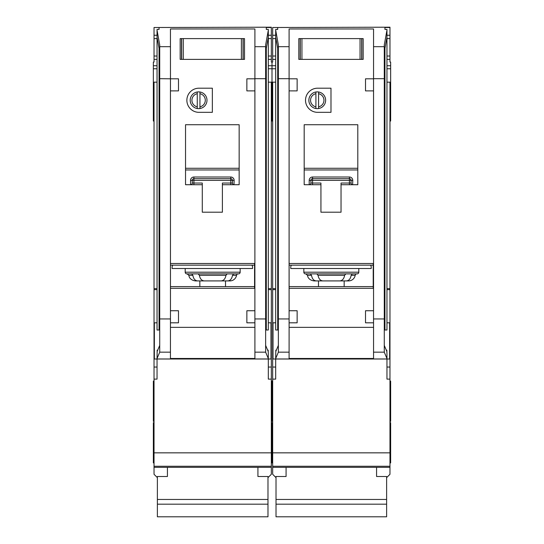 <?xml version="1.0" encoding="UTF-8"?>
<svg xmlns="http://www.w3.org/2000/svg" width="544" height="544" viewBox="0 0 544 544"><rect width="100%" height="100%" fill="white"/><g stroke="black" fill="none" stroke-linecap="round" stroke-linejoin="round"><path stroke-width="0.82" d="M376.57 467.337L376.57 476.503L386.621 476.503L386.621 516.8L276.019 516.8L276.019 476.503L286.076 476.503L286.076 467.337M386.621 499.467L276.019 499.467M386.621 504.179L276.019 504.179M301.934 38.597L301.934 59.378L300.152 59.378L300.152 38.597L298.812 38.597L361.821 38.597L361.821 59.378L363.161 59.378L363.161 38.597L361.821 38.597L363.161 38.597L363.161 59.378L360.046 59.378L360.046 38.597M301.934 59.378L360.046 59.378M298.812 59.378L300.152 59.378L298.812 59.378L298.812 38.597L298.812 59.378M303.838 268.512L303.838 272.197A1.673 1.673 0 0 0 305.517 273.877L316.703 273.877M303.838 272.197L358.802 272.197A1.673 1.673 0 0 1 357.129 273.877L305.517 273.877M345.943 273.877L357.129 273.877M310.332 273.877L311.501 275.284C312.113 278.807 313.698 280.69 316.248 280.915L346.392 280.915C348.942 280.69 350.526 278.814 351.145 275.284L352.315 273.877L345.834 273.877L344.617 275.284C343.978 278.807 342.339 280.69 339.714 280.915L322.925 280.915C320.307 280.69 318.675 278.814 318.029 275.284L316.805 273.877M346.392 280.915L348.575 280.915A6.705 6.705 0 0 0 355.191 275.284A1.673 1.673 0 0 1 356.844 273.877M275.686 322.81L273.006 322.81L273.006 359.006L275.686 359.006L275.815 350.132L276.372 350.132M277.698 48.273L277.698 330.004L275.686 330.004L275.686 29.403L277.698 29.403L277.698 27.506L272.673 27.506L272.673 35.244L275.686 35.244M386.961 322.81L389.64 322.81L389.64 359.006L275.686 359.006L275.686 379.114L272.673 379.114L272.673 474.293L276.019 477.646M272.673 27.506L389.973 27.2L389.973 62.057L390.646 62.057L390.646 82.164L389.973 82.164L389.973 379.114L386.961 379.114L386.961 354.45L386.832 350.132L386.267 350.132M384.948 48.273L384.948 330.004L386.961 330.004L386.961 30.131L384.275 44.962L384.275 352.165L373.551 352.165L373.551 359.006M323.952 100.266A6.705 6.705 0 0 0 318.587 93.697L318.587 91.99A8.378 8.378 0 0 1 318.587 108.535L318.587 106.828A6.705 6.705 0 0 0 323.952 100.266M305.517 100.266A12.063 12.063 0 0 0 317.58 112.329L330.99 112.329L330.99 88.196L317.58 88.196A12.063 12.063 0 0 0 305.517 100.266M275.686 288.619L272.673 288.619L272.673 82.164L272 82.164L272 65.749L275.686 65.749M272.673 35.244L272.673 62.057L272 62.057L272 121.04L272.673 121.04M271.327 421.342L272 421.342L272 381.126L272 421.342L272.673 421.342M271.327 462.903L272 462.903L272 422.681L272 462.903L272.673 462.903M389.973 381.126L390.646 381.126L390.646 421.342L389.973 421.342M390.646 82.164L390.646 121.04L389.973 121.04M389.973 422.681L390.646 422.681L390.646 462.903L389.973 462.903M358.802 272.197L358.802 268.512M315.908 106.828L315.908 108.535A8.378 8.378 0 0 1 315.908 91.99L315.908 93.697A6.705 6.705 0 0 0 315.908 106.828L315.908 93.697M315.908 108.535A8.378 8.378 0 0 0 318.587 108.535M318.485 286.606L318.485 280.915M344.162 280.915L344.162 286.606M341.04 184.722L357.802 184.722L357.802 124.732L304.178 124.732L304.178 184.722L320.933 184.722L320.933 212.208L341.04 212.208L341.04 183.049L349.418 183.049L349.418 180.363L312.555 180.363L312.555 183.049L320.933 183.049L320.933 184.722M289.116 288.286L373.218 288.286L373.218 263.486L289.116 263.486M278.365 352.165L278.365 318.947L289.095 318.947L289.095 322.81L289.095 90.882L289.116 310.74L297.14 310.74L297.14 322.81L289.109 322.81L289.095 352.165L278.365 352.165L275.686 358.53M289.095 327.352L373.551 327.352M373.538 322.81L365.507 322.81L365.507 310.74L373.538 310.74L373.538 322.81L373.551 318.947L384.275 318.947M365.507 90.882L365.507 78.812L373.538 78.812L373.551 310.74L373.551 90.882L365.507 90.882M384.275 78.683L373.551 78.683L373.551 28.968L289.095 28.968L289.095 78.812L297.14 78.812L297.14 90.882L289.109 90.882L289.095 78.683L278.365 78.683L278.365 44.962L275.686 30.131M373.551 358.476L289.095 358.476M373.551 352.165L373.551 322.81M289.095 359.006L289.095 352.165M275.815 350.132L275.815 351.465L278.365 345.386M386.832 350.132L386.832 351.465L384.275 345.386M386.961 358.53L384.275 352.165M384.948 29.403L384.948 27.506L384.948 29.403L386.961 29.403L386.961 30.131M318.587 91.99A8.378 8.378 0 0 0 315.908 91.99M318.587 93.697L318.587 106.828M316.248 280.915L314.072 280.915C308.482 280.167 307.646 276.257 307.809 276.604L307.455 275.284L305.803 273.877M291.441 265.159A3.352 3.352 0 0 0 290.768 267.172L290.768 268.512L371.205 268.512L371.205 267.172A3.352 3.352 0 0 0 370.539 265.159M373.218 265.159L289.116 265.159M272.673 288.619L272.673 379.114M386.621 477.646L389.973 474.293L389.973 466.256L272.673 466.256L389.973 466.256L389.973 452.846L272.673 452.846M389.973 379.114L389.973 452.846M386.961 288.619L389.973 288.619M389.973 82.164L386.961 82.164M389.973 27.506L384.948 27.506M272.673 82.164L275.686 82.164M289.095 74.82L289.095 78.683M373.531 74.82L373.551 78.683M384.275 51.979L386.961 37.155M278.365 78.683L278.365 318.947M278.365 51.979L275.686 37.155M389.973 59.378L386.961 59.378M272.673 59.378L275.686 59.378M277.698 29.403L277.698 27.506M389.973 35.244L386.961 35.244M349.568 177.011L349.418 177.011A3.352 3.352 0 0 1 352.77 180.363L351.098 180.363L351.098 183.049L349.418 183.049L349.418 184.722M310.869 183.185L310.876 183.049A1.673 1.673 0 0 1 309.203 184.722L309.203 180.363A3.352 3.352 0 0 1 312.555 177.011L312.555 178.69L349.418 178.69L349.418 180.363L351.098 180.363A1.673 1.673 0 0 0 349.418 178.69L349.418 177.011L312.406 177.011M309.339 184.715L309.203 184.722A1.673 1.673 0 0 0 310.876 183.049L310.876 180.363L312.555 180.363L312.555 178.69A1.673 1.673 0 0 0 310.876 180.363L309.203 180.363M357.802 169.959L304.178 169.959M289.116 286.606L373.218 286.606M352.77 180.363L352.634 184.715M351.104 183.185L351.098 183.049A1.673 1.673 0 0 0 352.77 184.722A1.673 1.673 0 0 1 351.098 183.049M183.287 38.597L183.287 59.378L181.506 59.378L181.506 38.597L180.166 38.597L243.175 38.597L243.175 59.378L244.514 59.378L244.514 38.597L243.175 38.597L244.514 38.597L244.514 59.378L241.4 59.378L241.4 38.597M183.287 59.378L241.4 59.378M180.166 59.378L181.506 59.378L180.166 59.378L180.166 38.597L180.166 59.378M257.924 467.337L257.924 476.503L267.981 476.503L267.981 516.8L157.379 516.8L157.379 476.503L167.43 476.503L167.43 467.337M267.981 499.467L157.379 499.467M267.981 504.179L157.379 504.179M185.198 268.512L185.198 272.197A1.673 1.673 0 0 0 186.871 273.877L238.483 273.877L233.668 273.877L232.499 275.284C231.88 278.814 230.296 280.69 227.752 280.915L212.677 280.915M185.198 272.197L240.162 272.197A1.673 1.673 0 0 1 238.483 273.877M227.752 280.915L229.928 280.915A6.705 6.705 0 0 0 236.545 275.284A1.673 1.673 0 0 1 238.197 273.877M157.039 322.81L154.36 322.81L154.36 359.006L157.039 359.006L157.168 350.132L157.733 350.132M159.052 48.273L159.052 330.004L157.039 330.004L157.039 29.403L159.052 29.403L159.052 27.506L154.027 27.506L154.027 35.244L157.039 35.244M268.314 322.81L270.994 322.81L270.994 359.006L157.039 359.006L157.039 379.114L154.027 379.114L154.027 474.293L157.379 477.646M271.327 121.04L272 121.04L272 82.164L271.327 82.164L271.327 379.114L268.314 379.114L268.314 354.45L268.185 350.132L267.628 350.132M266.302 48.273L266.302 330.004L268.314 330.004L268.314 30.131L265.635 44.962L265.635 352.165L254.905 352.165L254.905 359.006M205.306 100.266A6.705 6.705 0 0 0 199.94 93.697L199.94 91.99A8.378 8.378 0 0 1 199.94 108.535L199.94 106.828A6.705 6.705 0 0 0 205.306 100.266M186.871 100.266A12.063 12.063 0 0 0 198.934 112.329L212.344 112.329L212.344 88.196L198.934 88.196A12.063 12.063 0 0 0 186.871 100.266M157.039 288.619L154.027 288.619L154.027 82.164L153.354 82.164L153.354 65.749L157.039 65.749M153.354 82.164L153.354 121.04L154.027 121.04M154.027 381.126L153.354 381.126L153.354 421.342L154.027 421.342M154.027 422.681L153.354 422.681L153.354 462.903L154.027 462.903M268.314 65.749L272 65.749L272 62.057L271.327 62.057L271.327 59.378L268.314 59.378M240.162 272.197L240.162 268.512M197.261 106.828L197.261 108.535A8.378 8.378 0 0 1 197.261 91.99L197.261 93.697A6.705 6.705 0 0 0 197.261 106.828L197.261 93.697M197.261 108.535A8.378 8.378 0 0 0 199.94 108.535M199.838 286.606L199.838 280.915M225.515 280.915L225.515 286.606M222.394 184.722L239.156 184.722L239.156 124.732L185.531 124.732L185.531 184.722L202.286 184.722L202.286 212.208L222.394 212.208L222.394 183.049L230.778 183.049L230.778 180.363L193.909 180.363L193.909 183.049L202.286 183.049L202.286 184.722M170.469 288.286L254.572 288.286L254.572 263.486L170.469 263.486M178.493 310.74L178.493 322.81L170.462 322.81L170.449 90.882L170.469 310.74L178.493 310.74M170.449 327.352L254.905 327.352M254.905 352.165L254.905 322.81L246.86 322.81L246.86 310.74L254.891 310.74L254.891 322.81L254.905 318.947L265.635 318.947M246.86 90.882L246.86 78.812L254.891 78.812L254.884 310.74L254.905 90.882L246.86 90.882M265.635 78.683L254.905 78.683L254.905 28.968L170.449 28.968L170.469 78.812L159.725 78.683L159.725 44.962L157.039 30.131M178.493 78.812L178.493 90.882L170.462 90.882L170.462 78.812L178.493 78.812M254.905 358.476L170.449 358.476M159.725 352.165L159.725 318.947L170.449 318.947L170.449 352.165L159.725 352.165L157.039 358.53M170.449 359.006L170.449 352.165M157.168 350.132L157.168 351.465L159.725 345.386M268.185 350.132L268.185 351.465L265.635 345.386M268.314 358.53L265.635 352.165M266.302 29.403L266.302 27.506L266.302 29.403L268.314 29.403L268.314 30.131M199.94 91.99A8.378 8.378 0 0 0 197.261 91.99M199.94 93.697L199.94 106.828M191.685 273.877L192.855 275.284C193.467 278.807 195.051 280.69 197.608 280.915L205.897 280.915M233.668 273.877L227.195 273.877L225.971 275.284C225.332 278.807 223.7 280.69 221.075 280.915L204.286 280.915C201.661 280.69 200.029 278.814 199.383 275.284L198.166 273.877M205.897 273.877L212.677 273.877M197.608 280.915L195.425 280.915C189.842 280.167 188.999 276.257 189.162 276.604L188.809 275.284L187.156 273.877M172.795 265.159A3.352 3.352 0 0 0 172.122 267.172L172.122 268.512L252.559 268.512L252.559 267.172A3.352 3.352 0 0 0 251.892 265.159M254.572 265.159L170.469 265.159M154.027 288.619L154.027 379.114M153.354 65.749L153.354 62.057L154.027 62.057L154.027 56.025L157.039 56.025M154.027 35.244L154.027 56.025M267.981 477.646L271.327 474.293L271.327 466.256L154.027 466.256L271.327 466.256L271.327 452.846L154.027 452.846M154.027 27.506L271.327 27.2L271.327 38.597L268.314 38.597M271.327 59.378L271.327 38.597M271.327 379.114L271.327 452.846M268.314 288.619L271.327 288.619M271.327 82.164L268.314 82.164M271.327 27.506L266.302 27.506M154.027 82.164L157.039 82.164M170.469 74.82L170.449 78.683M254.884 74.82L254.905 78.683M265.635 51.979L268.314 37.155M159.725 78.683L159.725 318.947M159.725 51.979L157.039 37.155M154.027 59.378L157.039 59.378M159.052 29.403L159.052 27.506M271.327 35.244L268.314 35.244M230.921 177.011L230.778 177.011A3.352 3.352 0 0 1 234.131 180.363L232.451 180.363L232.451 183.049L230.778 183.049L230.778 184.722M192.229 183.185L192.236 183.049A1.673 1.673 0 0 1 190.556 184.722L190.556 180.363A3.352 3.352 0 0 1 193.909 177.011L193.909 178.69L230.778 178.69L230.778 180.363L232.451 180.363A1.673 1.673 0 0 0 230.778 178.69L230.778 177.011L193.766 177.011M190.699 184.715L190.556 184.722A1.673 1.673 0 0 0 192.236 183.049L192.236 180.363L193.909 180.363L193.909 178.69A1.673 1.673 0 0 0 192.236 180.363L190.556 180.363M239.156 169.959L185.531 169.959M170.469 286.606L254.572 286.606M234.131 180.363L233.988 184.715M232.458 183.185L232.451 183.049A1.673 1.673 0 0 0 234.131 184.722A1.673 1.673 0 0 1 232.451 183.049M361.685 38.597L361.685 59.378M300.288 59.378L300.288 38.597M355.191 275.284L351.145 275.284M389.973 467.337L272.673 467.337M289.095 46.682L278.365 46.682M384.275 46.682L373.551 46.682M289.095 358.972L275.686 358.972M386.961 358.972L373.551 358.972M390.646 65.749L386.961 65.749M272.673 38.597L275.686 38.597M272.673 56.025L275.686 56.025M389.973 56.025L386.961 56.025M389.973 38.597L386.961 38.597M389.973 367.044L386.961 367.044M389.973 289.66L386.961 289.66M272.673 367.044L275.686 367.044M272.673 289.66L275.686 289.66M304.178 168.28L357.802 168.28M311.501 275.284L307.455 275.284M344.617 275.284L318.029 275.284M312.555 184.722L312.555 183.049L310.876 183.049M312.555 178.69A1.673 1.673 0 0 0 310.876 180.363M351.098 180.363A1.673 1.673 0 0 0 349.418 178.69M243.039 38.597L243.039 59.378M181.642 59.378L181.642 38.597M236.545 275.284L232.499 275.284M271.327 467.337L154.027 467.337M170.449 46.682L159.725 46.682M265.635 46.682L254.905 46.682M170.449 358.972L157.039 358.972M268.314 358.972L254.905 358.972M154.027 38.597L157.039 38.597M271.327 56.025L268.314 56.025M271.327 367.044L268.314 367.044M271.327 289.66L268.314 289.66M154.027 367.044L157.039 367.044M154.027 289.66L157.039 289.66M185.531 168.28L239.156 168.28M192.855 275.284L188.809 275.284M225.971 275.284L199.383 275.284M193.909 184.722L193.909 183.049L192.236 183.049M193.909 178.69A1.673 1.673 0 0 0 192.236 180.363M232.451 180.363A1.673 1.673 0 0 0 230.778 178.69M268.314 68.762L275.686 68.762M390.646 68.762L386.961 68.762M390.646 102.272L389.973 102.272M271.327 422.681L272.673 422.681M271.327 381.126L272.673 381.126M271.327 102.272L272.673 102.272M153.354 68.762L157.039 68.762M153.354 102.272L154.027 102.272"/></g></svg>
